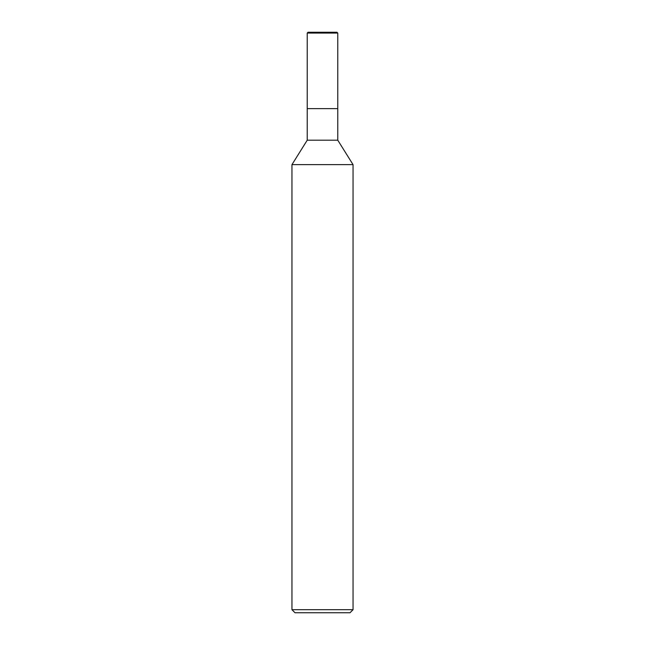 <?xml version="1.0" encoding="UTF-8"?>
<svg xmlns="http://www.w3.org/2000/svg" width="645" height="645" viewBox="0 0 645 645"><rect width="100%" height="100%" fill="white"/><g stroke="black" fill="none" stroke-linecap="round" stroke-linejoin="round"><path stroke-width="0.97" d="M291.951 164.644L307.222 140.199L337.778 140.199L353.049 164.644L291.951 164.644L291.951 609.694L353.049 609.694L353.049 164.644M291.951 609.694L294.999 612.75L350.001 612.75L353.049 609.694M307.222 140.199L307.222 108.634L337.778 108.634L337.778 140.199M307.222 33.064L308.036 32.25L336.964 32.25L337.778 33.064L307.222 33.064L307.222 108.634L337.778 108.634L337.778 33.064L337.778 108.634M337.778 33.064L336.964 32.25"/></g></svg>
